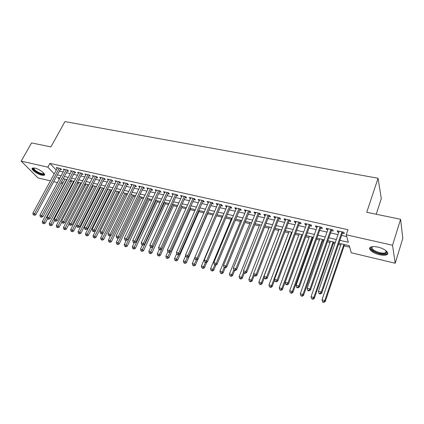 <?xml version="1.0" encoding="UTF-8"?>
<svg xmlns="http://www.w3.org/2000/svg" width="424" height="424" viewBox="0 0 424 424"><rect width="100%" height="100%" fill="white"/><g stroke="black" fill="none" stroke-linecap="round" stroke-linejoin="round"><path stroke-width="0.64" d="M34.816 168.116C39.517 169.081 46.481 174.407 44.218 175.255L41.812 175.218C37.185 174.253 30.231 168.991 32.462 168.089L34.816 168.116M377.911 247.118C384.748 248.586 390.144 253.239 386.805 254.702C385.178 255.439 382.697 255.439 379.374 254.697C372.659 253.223 367.279 248.649 370.597 247.144C372.171 246.413 374.609 246.402 377.911 247.118M376.199 214.237L381.309 198.58L378.06 178.25L64.957 121.609L50.907 146.916L31.572 142.915L21.2 161.136L47.833 167.167L54.214 173.872M378.06 178.25L366.739 212.281L400.59 219.282L402.8 238.368L395.21 263.251L351.247 252.752L349.291 245.697L338.856 243.254M69.838 181.377L71.423 181.748M77.067 183.078L78.429 183.396M84.392 184.795L85.531 185.065M91.812 186.544L92.724 186.756M99.338 188.309L100.011 188.468M103.244 189.231L103.599 189.311M106.965 190.1L107.399 190.206M110.638 190.964L111.321 191.129M118.126 192.729L119.155 192.968M125.721 194.51L127.094 194.833M133.412 196.317L135.145 196.725M141.208 198.151L143.307 198.644M149.116 200.011L151.591 200.589M157.124 201.893L159.986 202.566M165.249 203.801L168.508 204.569M173.485 205.735L177.158 206.599M181.838 207.702L185.929 208.661M190.302 209.689L194.828 210.755M198.893 211.709L203.864 212.88M207.606 213.76L213.039 215.037M216.505 215.848L222.07 217.157M225.822 218.037L231.16 219.293M235.278 220.263L240.387 221.461M244.881 222.521L249.747 223.665M254.633 224.81L259.255 225.897M264.539 227.137L268.901 228.165M274.598 229.506L278.695 230.465M284.817 231.907L288.638 232.803M295.194 234.345L298.735 235.177M305.741 236.825L308.99 237.588M312.387 238.389L312.933 238.516M316.463 239.343L319.41 240.037M322.807 240.837L323.819 241.076M327.355 241.903L329.989 242.523M333.397 243.323L334.891 243.673M338.426 244.505L340.742 245.051M344.15 245.851L349.694 247.155M62.54 183.788L60.743 183.359M57.436 182.569L53.7 181.679M50.398 180.889L38.017 177.932L21.2 161.136M60.346 169.393L61.57 169.669L60.473 168.487L56.286 167.544L57.15 168.471M67.374 170.983L68.614 171.264L67.538 170.077L63.287 169.123L64.162 170.072M74.497 172.595L75.753 172.875L74.688 171.688L70.384 170.718L71.269 171.694M81.715 174.222L82.987 174.513L81.938 173.321L77.576 172.335L78.467 173.337M89.029 175.875L90.317 176.167L89.284 174.974L84.864 173.978L85.765 175.006M96.439 177.55L97.748 177.847L96.725 176.649L92.247 175.642L93.158 176.691M103.954 179.251L105.274 179.548L104.267 178.345L99.73 177.322L100.647 178.409M111.565 180.969L112.906 181.271L111.915 180.067L107.314 179.034L108.242 180.147M119.282 182.712L120.644 183.02L119.669 181.811L115.005 180.762L115.938 181.907M127.105 184.482L128.483 184.795L127.529 183.581L122.801 182.516L123.744 183.698M135.039 186.274L136.438 186.592L135.495 185.378L130.703 184.297L131.652 185.511L132.092 184.61L108.035 233.762L110.055 234.313L111.104 235.41L135.505 185.389M143.079 188.092L144.499 188.41L143.577 187.196L138.717 186.099L139.692 187.323M151.236 189.936L152.672 190.259L151.771 189.04L146.842 187.933L147.838 189.168M159.504 191.802L160.966 192.136L160.081 190.911L155.083 189.788L156.101 191.033M167.893 193.699L169.372 194.033L168.513 192.809L163.441 191.669L164.48 192.931M176.405 195.623L177.905 195.962L177.062 194.733L171.916 193.577L172.981 194.849M185.034 197.573L186.56 197.918L185.739 196.688L180.518 195.512L181.605 196.8M193.794 199.55L195.337 199.9L194.542 198.671L189.242 197.478L190.355 198.777M202.677 201.559L204.246 201.914L203.472 200.679L198.098 199.471L199.238 200.78M211.698 203.6L213.288 203.96L212.535 202.72L207.082 201.49L208.248 202.82M220.846 205.667L222.462 206.032L221.736 204.792L216.203 203.547L216.94 204.781L217.39 204.887M230.137 207.765L231.774 208.136L231.075 206.896L225.457 205.629L226.172 206.87L226.676 206.981M239.565 209.896L241.23 210.272L240.556 209.027L234.854 207.744L235.543 208.99L236.094 209.112M249.137 212.058L250.828 212.44L250.181 211.194L244.388 209.891L245.051 211.136L245.66 211.274M258.857 214.258L260.575 214.645L259.954 213.394L254.077 212.069L254.713 213.32L255.375 213.468M268.731 216.489L270.475 216.881L269.881 215.631L263.908 214.284L264.518 215.535L265.238 215.699M278.754 218.752L280.524 219.155L279.962 217.899L273.899 216.532L274.476 217.788L275.261 217.963M288.935 221.052L290.731 221.461L290.207 220.204L284.043 218.816L284.589 220.072L285.437 220.263M299.275 223.39L301.104 223.803L300.605 222.547L294.346 221.137L294.86 222.393L295.772 222.6M309.785 225.764L311.64 226.188L311.179 224.927L304.814 223.496L305.301 224.752L306.276 224.974M320.459 228.181L322.346 228.605L321.917 227.344L315.456 225.891L315.901 227.147L316.945 227.386M331.314 230.63L333.227 231.064L332.835 229.803L326.263 228.324L326.681 229.585L327.794 229.834M64.633 179.071L64.904 179.363M339.863 240.334L348.348 242.295L346.26 234.779L347.987 229.723L49.915 163.378L56.249 170.13M59.408 171.121L63.139 171.974M66.441 172.727L70.257 173.591M73.569 174.349L77.465 175.234M80.788 175.992L84.773 176.898M88.102 177.661L92.178 178.589M95.517 179.347L99.682 180.295M103.027 181.059L107.288 182.029M110.643 182.792L114.999 183.788M118.365 184.551L122.817 185.569M126.193 186.337L130.746 187.371M134.127 188.145L138.781 189.205M142.173 189.978L146.932 191.06M150.329 191.834L155.2 192.941M158.603 193.72L163.584 194.855M166.998 195.634L172.091 196.789M175.51 197.568L180.719 198.755M184.149 199.54L189.47 200.753M192.909 201.532L198.358 202.773M201.803 203.557L207.373 204.829M210.823 205.614L216.521 206.912M219.982 207.702L225.807 209.027M229.273 209.816L235.235 211.179M238.712 211.968L244.812 213.357M248.289 214.152L254.532 215.572M258.015 216.367L264.401 217.819M267.894 218.614L274.423 220.104M277.921 220.899L284.61 222.425M288.113 223.22L294.956 224.778M298.464 225.579L305.466 227.174M308.979 227.974L316.145 229.607M319.664 230.407L326.999 232.082M330.524 232.882L338.029 234.594M341.559 235.394L346.763 236.581M342.338 233.121L344.288 233.566L343.933 232.299L337.25 230.799L337.631 232.061L338.813 232.326M400.59 219.282L392.539 245.263L395.21 263.251M49.915 163.378L47.833 167.167M346.26 234.779L392.539 245.263M57.378 174.874L61.109 175.737M64.416 176.506L68.232 177.391M71.545 178.16L75.445 179.061M78.769 179.834L82.76 180.757M86.088 181.53L90.169 182.474M93.508 183.248L97.679 184.212M101.029 184.991L105.29 185.977M108.65 186.756L113.007 187.763M116.377 188.548L120.829 189.576M124.206 190.36L128.763 191.415M132.15 192.199L136.809 193.28M140.201 194.065L144.966 195.173M148.368 195.957L153.244 197.086M156.652 197.881L161.634 199.031M165.053 199.826L170.151 201.008M173.575 201.798L178.785 203.006M182.219 203.801L187.551 205.036M190.991 205.836L196.445 207.097M199.895 207.898L205.47 209.191M208.926 209.991L214.634 211.311M218.095 212.117L223.93 213.468M227.402 214.274L233.375 215.657M236.852 216.463L242.957 217.878M246.445 218.683L252.693 220.13M256.181 220.941L262.578 222.425M266.076 223.236L272.616 224.752M276.119 225.563L282.819 227.11M286.327 227.927L293.18 229.517M296.694 230.327L303.706 231.954M307.225 232.771L314.407 234.435M317.931 235.251L325.277 236.952M328.807 237.769L336.327 239.512M59.911 177.969L57.595 177.428L59.259 179.177M61.644 181.684L62.938 183.041M335.32 242.427L327.789 240.662M324.259 239.836L316.903 238.113M313.373 237.292L306.186 235.606M302.667 234.785L295.645 233.142M292.125 232.315L285.267 230.709M281.753 229.888L275.054 228.319M271.546 227.502L265 225.966M261.497 225.149L255.1 223.649M251.607 222.833L245.353 221.37M241.866 220.554L235.749 219.123M232.273 218.307L226.294 216.908M222.823 216.097L216.982 214.73M213.516 213.919L207.808 212.583M204.347 211.772L198.766 210.468M195.316 209.657L189.857 208.38M186.417 207.575L181.08 206.329M177.645 205.523L172.43 204.304M169.001 203.499L163.903 202.306M160.484 201.506L155.497 200.34M152.084 199.54L147.208 198.4M143.805 197.605L139.04 196.487M135.643 195.692L130.979 194.6M127.592 193.81L123.034 192.74M119.658 191.95L115.196 190.906M111.83 190.122L107.468 189.099M104.108 188.314L99.841 187.313M96.492 186.528L92.321 185.553M88.976 184.769L84.901 183.815M81.567 183.036L77.576 182.103M74.253 181.324L70.352 180.412M67.034 179.633L63.218 178.743M338.007 230.969L337.631 232.061M327.063 228.504L326.681 229.585M316.288 226.077L315.901 227.147M305.688 223.692L305.301 224.752M295.258 221.344L294.86 222.393M284.986 219.033L284.589 220.072M274.874 216.754L274.476 217.788M264.921 214.512L264.518 215.535M255.121 212.307L254.713 213.32M245.464 210.134L245.051 211.136M235.956 207.993L235.543 208.99M226.591 205.884L226.172 206.87M217.364 203.806L216.94 204.781M208.269 201.76L207.85 202.73M199.312 199.741L198.888 200.706M190.482 197.754L190.053 198.708M181.779 195.798L181.35 196.741M173.204 193.863L172.769 194.802M164.745 191.961L164.316 192.888M156.408 190.084L155.974 191.007M148.193 188.235L147.753 189.146M140.084 186.412L139.65 187.318M341.977 231.859L321.249 292.099L318.408 291.32L339.195 231.234M342.767 232.039L321.705 293.18L321.249 292.099L320.056 293.583L318.917 293.27L319.102 293.7L320.237 294.012L320.056 293.583M320.237 294.012L321.705 293.18M318.408 291.32L318.917 293.27M341.172 243.795L322.023 299.779L324.789 300.552L325.219 301.575L344.574 244.59M323.623 301.983L322.516 301.676L322.691 302.084L323.798 302.392L323.623 301.983L324.789 300.552L343.885 244.431M322.516 301.676L322.023 299.779M325.219 301.575L323.798 302.392M386.317 250.971L386.783 252.428C386.116 253.923 383.699 254.241 379.533 253.388C373.337 252.042 368.695 247.727 372.394 246.657M372.511 246.641C371.021 248.697 373.401 250.701 379.65 252.646C382.31 253.234 384.287 253.229 385.591 252.635L386.359 251.745L386.227 250.897M369.935 247.648C370.502 250.144 373.735 252.216 379.623 253.865C382.925 254.601 385.389 254.596 387.006 253.859L387.785 253.197M44.048 173.48L44.054 173.835C42.994 174.836 40.413 174.137 36.316 171.747C33.581 169.844 32.717 168.572 33.713 167.936M34.01 167.968C33.57 168.688 34.466 169.807 36.692 171.333C39.798 173.215 42.093 173.967 43.571 173.602L43.863 173.252L44.054 173.835M32.457 168.095C32.542 169.075 33.713 170.321 35.971 171.837C39.824 174.163 42.665 175.101 44.499 174.651L44.589 174.598M330.911 229.368L309.949 289.004L307.151 288.241L328.176 228.753M331.743 229.559L310.442 290.096L309.949 289.004L308.773 290.477L307.654 290.17L307.856 290.604L308.974 290.912L308.773 290.477M308.974 290.912L310.442 290.096M307.151 288.241L307.654 290.17M320.025 226.919L298.835 285.967L296.09 285.214L317.332 226.315M320.899 227.116L299.365 287.053L298.835 285.967L297.68 287.43L296.583 287.127L296.795 287.562L297.897 287.864L297.68 287.43M297.897 287.864L299.365 287.053M296.09 285.214L296.583 287.127M309.319 224.508L287.907 282.978L285.204 282.236L306.663 223.909M310.225 224.715L288.474 284.069L287.907 282.978L286.772 284.43L285.691 284.133L285.919 284.568L287 284.864L286.772 284.43M287 284.864L288.474 284.069M285.204 282.236L285.691 284.133M298.777 222.134L277.164 280.036L274.503 279.31L296.164 221.545M299.72 222.346L277.757 281.128L277.164 280.036L276.045 281.478L274.98 281.186L276.284 281.918L276.045 281.478M276.284 281.918L277.757 281.128M274.503 279.31L274.98 281.186M330.423 241.277L311.062 296.721L313.786 297.484L314.248 298.507L333.826 242.078M312.642 298.904L311.55 298.597L312.827 299.312L312.642 298.904L313.786 297.484L333.094 241.903M311.55 298.597L311.062 296.721M314.248 298.507L312.827 299.312M319.85 238.802L300.282 293.71L302.959 294.457L303.462 295.486L323.247 239.602M301.835 295.873L300.764 295.57L302.036 296.281L301.835 295.873L302.959 294.457L322.479 239.422M300.764 295.57L300.282 293.71M303.462 295.486L302.036 296.281M309.435 236.369L289.677 290.753L292.311 291.484L292.841 292.518L312.833 237.164M291.203 292.889L290.149 292.597L291.421 293.302L291.203 292.889L292.311 291.484L312.022 236.974M290.149 292.597L289.677 290.753M292.841 292.518L291.421 293.302M299.185 233.969L279.236 287.838L281.833 288.559L282.395 289.592L302.572 234.763M280.741 289.958L279.702 289.666L280.969 290.366L280.741 289.958L281.833 288.559L301.734 234.562M279.702 289.666L279.236 287.838M282.395 289.592L280.969 290.366M288.399 219.802L266.59 277.142L263.972 276.427L285.834 219.219M289.38 220.019L267.221 278.239L266.59 277.142L265.493 278.579L264.444 278.292L265.747 279.013L265.493 278.579M265.747 279.013L267.221 278.239M263.972 276.427L264.444 278.292M289.089 231.605L268.964 284.97L271.519 285.681L272.113 286.714L274.657 279.925M270.448 287.069L269.425 286.783L270.687 287.483L270.448 287.069L271.519 285.681L291.601 232.193M269.425 286.783L268.964 284.97M272.113 286.714L270.687 287.483M278.186 217.501L256.186 274.296L253.616 273.591L275.658 216.929M279.204 217.729L256.849 275.393L256.186 274.296L255.105 275.722L254.077 275.441L255.375 276.162L255.105 275.722M255.375 276.162L256.849 275.393M253.616 273.591L254.077 275.441M279.151 229.278L258.852 282.146L261.37 282.845L261.995 283.884L264.316 277.794M260.315 284.228L259.308 283.947L260.564 284.642L260.315 284.228L261.37 282.845L281.621 229.856M259.308 283.947L258.852 282.146M261.995 283.884L260.564 284.642M268.132 215.238L245.952 271.498L243.418 270.803L265.647 214.677M269.182 215.472L246.646 272.595L245.952 271.498L244.892 272.913L243.88 272.637L245.173 273.353L244.892 272.913M245.173 273.353L246.646 272.595M243.418 270.803L243.88 272.637M269.362 226.988L248.899 279.368L251.374 280.057L252.031 281.096L254.167 275.589M250.335 281.43L249.349 281.149L250.6 281.843L250.335 281.43L251.374 280.057L253.722 274.021M249.349 281.149L248.899 279.368M252.031 281.096L250.6 281.843M258.237 213.007L235.882 268.742L233.391 268.058L255.783 212.456M259.313 213.251L236.608 269.839L235.882 268.742L234.838 270.152L233.841 269.876L234.133 270.316L235.129 270.586L234.838 270.152M235.129 270.586L236.608 269.839M233.391 268.058L233.841 269.876M259.716 224.731L239.104 276.634L241.537 277.312L242.221 278.351L244.293 273.109M240.514 278.674L239.544 278.398L240.79 279.087L240.514 278.674L241.537 277.312L243.689 271.874M239.544 278.398L239.104 276.634M242.221 278.351L240.79 279.087M248.485 210.813L225.971 266.028L223.517 265.36L246.074 210.272M249.598 211.062L226.723 267.131L225.971 266.028L224.943 267.427L223.962 267.162L225.245 267.867L224.943 267.427M225.245 267.867L226.723 267.131M223.517 265.36L223.962 267.162M250.213 222.51L229.453 273.936L231.854 274.609L232.564 275.648L234.647 270.454M230.847 275.96L229.888 275.695L231.133 276.374L230.847 275.96L231.854 274.609L233.809 269.743M229.888 275.695L229.453 273.936M232.564 275.648L231.133 276.374M238.887 208.65L216.214 263.362L213.802 262.7L236.513 208.115M240.026 208.91L216.998 264.459L216.214 263.362L215.201 264.751L214.237 264.486L215.519 265.191L215.201 264.751M215.519 265.191L216.998 264.459M213.802 262.7L214.237 264.486M240.853 220.316L219.95 271.286L222.314 271.943L223.051 272.987L225.149 267.841M221.323 273.289L220.379 273.024L221.619 273.708L221.323 273.289L222.314 271.943L224.153 267.438M220.379 273.024L219.95 271.286M223.051 272.987L221.619 273.708M229.432 206.525L206.61 260.733L204.236 260.082L227.089 205.995M230.598 206.785L207.421 261.831L206.61 260.733L205.614 262.117L204.665 261.852L204.988 262.292L205.942 262.551L205.614 262.117M205.942 262.551L207.421 261.831M204.236 260.082L204.665 261.852M231.631 218.159L210.596 268.673L212.917 269.32L213.685 270.364L215.906 265M211.947 270.66L211.014 270.401L212.254 271.074L211.947 270.66L212.917 269.32L214.724 264.974M211.014 270.401L210.596 268.673M213.685 270.364L212.254 271.074M220.12 204.426L197.155 258.147L194.812 257.506L217.809 203.907M221.312 204.697L197.987 259.244L197.155 258.147L196.174 259.52L195.236 259.26L196.508 259.96L196.174 259.52M196.508 259.96L197.987 259.244M194.812 257.506L195.236 259.26M222.542 216.033L201.374 266.097L203.668 266.738L204.458 267.783L206.838 262.117M202.709 268.069L201.792 267.814L203.027 268.487L202.709 268.069L203.668 266.738L205.481 262.43M201.792 267.814L201.374 266.097M204.458 267.783L203.027 268.487M210.94 202.359L187.843 255.598L185.537 254.967L208.666 201.851M212.159 202.635L188.701 256.7L187.843 255.598L186.878 256.965L185.956 256.711L187.222 257.405L186.878 256.965M187.222 257.405L188.701 256.7M185.537 254.967L185.956 256.711M194.844 257.628L192.295 263.564L194.552 264.194L195.369 265.238L197.907 259.287M193.609 265.519L192.703 265.265L193.932 265.933L193.609 265.519L196.381 259.923M192.703 265.265L192.295 263.564M195.369 265.238L193.932 265.933M201.898 200.324L178.674 253.091L176.405 252.471L199.662 199.821M203.144 200.605L179.559 254.188L178.674 253.091L177.725 254.448L176.819 254.199L178.08 254.888L177.725 254.448M178.08 254.888L179.559 254.188M176.405 252.471L176.819 254.199M185.701 255.656L183.348 261.067L185.574 261.688L186.412 262.732L208.089 212.647M184.641 263.002L183.751 262.753L184.981 263.421L184.641 263.002L187.488 257.278M183.751 262.753L183.348 261.067M186.412 262.732L184.981 263.421M192.989 198.321L169.642 250.621L167.406 250.006L190.784 197.823M194.261 198.607L170.549 251.718L169.642 250.621L168.71 251.967L167.814 251.724L169.07 252.407L168.71 251.967M169.07 252.407L170.549 251.718M167.406 250.006L167.814 251.724M176.697 253.7L174.534 258.608L176.728 259.218L177.587 260.262L199.375 210.611M175.806 260.527L174.932 260.278L176.156 260.94L175.806 260.527L178.774 254.559M174.932 260.278L174.534 258.608M177.587 260.262L176.156 260.94M184.212 196.344L160.749 248.183L158.544 247.584L182.034 195.856M185.505 196.635L161.677 249.286L160.749 248.183L159.827 249.524L158.947 249.286L160.198 249.964L159.827 249.524M160.198 249.964L161.677 249.286M158.544 247.584L158.947 249.286M167.83 251.745L165.848 256.181L168.01 256.785L168.89 257.829L190.789 208.597M167.104 258.084L166.24 257.84L167.459 258.502L167.104 258.084L170.188 251.888M166.24 257.84L165.848 256.181M168.89 257.829L167.459 258.502M175.557 194.393L151.988 245.788L149.815 245.194L173.416 193.911M176.872 194.69L152.937 246.885L151.988 245.788L151.077 247.123L150.213 246.879L150.594 247.319L151.458 247.558L151.077 247.123M151.458 247.558L152.937 246.885M149.815 245.194L150.213 246.879M159.196 249.577L157.288 253.791L159.419 254.384L160.32 255.428L182.325 206.615M158.528 255.677L157.675 255.439L158.889 256.096L158.528 255.677L159.419 254.384L181.117 206.334M157.675 255.439L157.288 253.791M160.32 255.428L158.889 256.096M167.029 192.475L143.349 243.424L141.213 242.841L164.915 191.998M168.365 192.777L144.324 244.526L143.349 243.424L142.459 244.749L141.6 244.516L142.846 245.189L142.459 244.749M142.846 245.189L144.324 244.526M141.213 242.841L141.6 244.516M150.721 247.356L148.851 251.437L150.949 252.02L151.872 253.064L173.972 204.665M150.07 253.308L149.232 253.07L150.441 253.722L150.07 253.308L172.748 204.379M149.232 253.07L148.851 251.437M151.872 253.064L150.441 253.722M158.618 190.583L134.843 241.097L132.738 240.519L156.536 190.111M159.981 190.89L135.834 242.194L134.843 241.097L133.963 242.417L133.12 242.184L133.518 242.623L134.36 242.851L133.963 242.417M134.36 242.851L135.834 242.194M132.738 240.519L133.12 242.184M142.411 245.067L140.535 249.116L142.602 249.688L143.545 250.732L165.742 202.736M141.738 250.966L140.911 250.738L142.114 251.384L141.738 250.966L164.491 202.444M140.911 250.738L140.535 249.116M143.545 250.732L142.114 251.384M150.329 188.717L126.463 238.802L124.386 238.235L148.273 188.251M151.707 189.024L127.47 239.899L126.463 238.802L125.594 240.111L124.762 239.883L125.997 240.551L125.594 240.111M125.997 240.551L127.47 239.899M124.386 238.235L124.762 239.883M134.217 242.814L132.33 246.826L134.371 247.393L135.335 248.438L157.622 200.838M133.518 248.665L132.707 248.432L133.905 249.079L133.518 248.665L156.35 200.541M132.707 248.432L132.33 246.826M135.335 248.438L133.905 249.079M142.157 186.873L118.201 236.544L116.15 235.983L140.127 186.417M143.556 187.191L119.229 237.641L118.201 236.544L117.342 237.843L116.526 237.62L116.939 238.06L117.755 238.283L117.342 237.843M117.755 238.283L119.229 237.641M116.15 235.983L116.526 237.62M126.204 240.461L124.248 244.569L126.257 245.13L127.237 246.174L149.608 198.962M125.419 246.392L124.614 246.164L125.811 246.805L125.419 246.392L148.321 198.66M124.614 246.164L124.248 244.569M127.237 246.174L125.811 246.805M134.095 185.06L110.055 234.313L109.212 235.612L108.406 235.389L109.63 236.046L109.212 235.612M109.63 236.046L111.104 235.41M108.035 233.762L108.406 235.389M118.36 238.018L116.277 242.343L118.259 242.894L119.255 243.938L141.706 197.112M117.432 244.15L116.637 243.927L117.83 244.569L117.432 244.15L140.402 196.805M116.637 243.927L116.277 242.343M119.255 243.938L117.83 244.569M126.145 183.269L102.025 232.119L100.038 231.573L124.174 182.829M127.56 183.624L103.09 233.216L102.025 232.119L101.198 233.407L100.398 233.184L100.827 233.624L101.622 233.841L101.198 233.407M101.622 233.841L103.09 233.216M100.038 231.573L100.398 233.184M110.622 235.617L108.417 240.148L110.373 240.694L111.385 241.733L133.915 195.289M109.556 241.94L108.772 241.722L109.964 242.358L109.556 241.94L132.585 194.976M108.772 241.722L108.417 240.148M111.385 241.733L109.964 242.358M118.307 181.504L94.112 229.951L92.151 229.416L116.362 181.069M119.722 181.88L95.193 231.048L94.112 229.951L93.291 231.234L92.512 231.016L92.946 231.451L93.731 231.668L93.291 231.234M93.731 231.668L95.193 231.048M92.151 229.416L92.512 231.016M102.995 233.258L100.663 237.981L102.592 238.521L103.62 239.565L126.22 193.487M101.787 239.761L101.018 239.544L102.2 240.18L101.787 239.761L124.879 193.174M101.018 239.544L100.663 237.981M103.62 239.565L102.2 240.18M110.569 179.765L86.305 227.821L84.376 227.291L108.655 179.331M111.994 180.163L87.408 228.912L86.305 227.821L85.5 229.093L84.726 228.875L85.171 229.315L85.945 229.527L85.5 229.093M85.945 229.527L87.408 228.912M84.376 227.291L84.726 228.875M102.942 178.048L78.615 225.711L76.707 225.192L101.05 177.624M104.368 178.462L79.728 226.803L78.615 225.711L77.82 226.978L77.057 226.766L77.502 227.206L78.265 227.412L77.82 226.978M78.265 227.412L79.728 226.803M76.707 225.192L77.057 226.766M95.416 176.352L71.025 223.639L69.144 223.125L93.55 175.934M96.847 176.787L72.154 224.725L71.025 223.639L70.241 224.895L69.488 224.688L69.944 225.123L70.697 225.329L70.241 224.895M70.697 225.329L72.154 224.725M69.144 223.125L69.488 224.688M115.386 190.954L93.015 235.85L94.918 236.38L95.967 237.419L118.63 191.712M94.123 237.615L93.365 237.403L94.547 238.028L94.123 237.615L117.273 191.394M93.365 237.403L93.015 235.85M95.967 237.419L94.547 238.028M107.903 189.199L85.473 233.741L87.349 234.265L88.415 235.304L111.141 189.957M86.565 235.495L85.818 235.283L86.994 235.908L86.565 235.495L109.763 189.634M85.818 235.283L85.473 233.741M88.415 235.304L86.994 235.908M100.52 187.472L78.032 231.663L79.882 232.182L80.963 233.221L103.753 188.23M79.113 233.401L78.371 233.195L79.542 233.82L79.113 233.401L102.359 187.901M78.371 233.195L78.032 231.663M80.963 233.221L79.542 233.82M87.991 174.683L63.542 221.588L61.687 221.084L86.146 174.269M89.422 175.138L64.686 222.679L63.542 221.588L62.768 222.839L62.026 222.637L63.229 223.273L62.768 222.839M63.229 223.273L64.686 222.679M61.687 221.084L62.026 222.637M93.232 185.765L70.691 229.617L72.52 230.126L73.612 231.165L96.455 186.523M71.757 231.34L71.025 231.133L72.197 231.753L71.757 231.34L95.045 186.189M71.025 231.133L70.691 229.617M73.612 231.165L72.197 231.753M80.661 173.029L56.159 219.568L54.33 219.07L78.843 172.621M82.102 173.506L57.32 220.66L56.159 219.568L55.396 220.814L54.664 220.613L55.131 221.047L55.862 221.249L55.396 220.814M55.862 221.249L57.32 220.66M54.33 219.07L54.664 220.613M86.04 184.085L63.446 227.593L65.248 228.096L66.356 229.135L69.239 223.554M64.501 229.304L63.78 229.103L64.941 229.718L64.501 229.304L87.832 184.504M63.78 229.103L63.446 227.593M66.356 229.135L64.941 229.718M73.432 171.402L48.877 217.576L47.075 217.083L71.635 170.999M74.873 171.895L50.053 218.662L48.877 217.576L48.124 218.816L47.403 218.614L47.875 219.049L48.596 219.245L48.124 218.816M48.596 219.245L50.053 218.662M47.075 217.083L47.403 218.614M78.944 182.421L56.302 225.6L58.077 226.093L59.196 227.132L61.883 221.985M57.335 227.296L56.625 227.094L57.786 227.709L57.335 227.296L80.708 182.834M56.625 227.094L56.302 225.6M59.196 227.132L57.786 227.709M66.292 169.796L41.695 215.615L39.914 215.127L64.522 169.399M67.745 170.305L42.882 216.696L41.695 215.615L40.953 216.839L40.243 216.648L41.43 217.274L40.953 216.839M41.43 217.274L42.882 216.696M39.914 215.127L40.243 216.648M71.932 180.783L49.248 223.628L51.002 224.116L52.131 225.155L54.627 220.427M50.27 225.314L49.566 225.118L50.726 225.727L50.27 225.314L73.675 181.191M49.566 225.118L49.248 223.628M52.131 225.155L50.726 225.727M59.249 168.211L34.609 213.675L32.849 213.193L57.505 167.819M60.706 168.736L35.807 214.756L34.609 213.675L33.878 214.894L33.173 214.703L34.355 215.328L33.878 214.894M34.355 215.328L35.807 214.756M32.849 213.193L33.173 214.703M65.01 179.161L42.283 221.683L44.017 222.171L45.161 223.204L47.536 218.736M43.296 223.358L42.601 223.162L43.752 223.771L43.296 223.358L66.732 179.564M42.601 223.162L42.283 221.683M45.161 223.204L43.752 223.771M342.513 231.981L342.613 232.331M331.478 229.495L331.589 229.845M320.618 227.052L320.74 227.402M309.939 224.646L310.066 224.996M299.424 222.282L299.561 222.627M289.073 219.95L289.221 220.3M278.886 217.655L279.045 218.005M268.858 215.397L269.023 215.747M258.979 213.177L259.154 213.521M249.254 210.988L249.434 211.332M239.677 208.831L239.867 209.175M230.243 206.705L230.439 207.05M220.952 204.612L221.153 204.956M211.793 202.55L212 202.895M202.773 200.52L202.985 200.865M193.879 198.522L194.102 198.861M185.118 196.545L185.346 196.89M176.479 194.605L176.713 194.945M167.968 192.687L168.206 193.026M159.572 190.795L159.822 191.134M151.299 188.934L151.548 189.274M143.142 187.095L143.397 187.434M135.092 185.288L135.357 185.622M127.158 183.502L127.423 183.836M119.33 181.737L119.6 182.071M111.613 179.999L111.883 180.333M103.997 178.287L104.272 178.615M96.481 176.591L96.762 176.925M89.067 174.921L89.353 175.255M81.747 173.278L82.039 173.607M74.529 171.651L74.825 171.98M67.405 170.045L67.702 170.374M60.367 168.466L60.669 168.789M386.359 251.745L386.783 252.428M386.158 250.833L385.591 252.635M43.805 173.183L43.571 173.602"/></g></svg>
